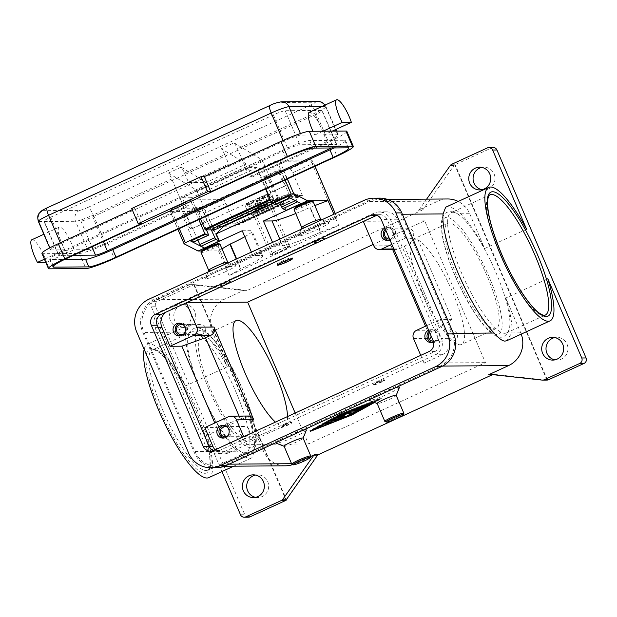 <?xml version="1.0" encoding="UTF-8"?>
<svg xmlns="http://www.w3.org/2000/svg" width="617" height="617" viewBox="0 0 617 617"><rect width="100%" height="100%" fill="white"/><g stroke="black" fill="none" stroke-linecap="round" stroke-linejoin="round"><path stroke-width="0.46" stroke-dasharray="3.08 2.31" d="M192.851 331.738A66.181 15.811 65.3 0 0 191.154 332.1A66.181 15.811 65.3 0 0 187.668 340.646A66.181 15.811 65.3 0 0 201.543 392.366A66.181 15.811 65.3 0 0 237.653 449.454A66.181 15.811 65.3 0 0 244.71 452.739A66.181 15.811 65.3 0 0 246.407 452.377A66.181 15.811 65.3 0 0 236.026 392.111A66.181 15.811 65.3 0 0 192.851 331.738M282.432 260.945A8.276 0.856 -23.2 0 1 292.188 257.667A8.276 0.856 -23.2 0 1 292.18 257.767A8.276 0.856 -23.2 0 1 286.735 260.906A8.276 0.856 -23.2 0 1 277.056 264.246A8.276 0.856 -23.2 0 1 276.979 264.184A8.276 0.856 -23.2 0 1 282.432 260.945M266.074 208.901A14.476 1.504 156.8 0 0 275.606 203.232A14.476 1.504 156.8 0 0 258.531 208.962A14.476 1.504 156.8 0 0 248.99 214.631A14.476 1.504 156.8 0 0 266.074 208.901M263.636 203.232A14.476 1.504 156.8 0 0 265.426 202.391L263.258 198.612L260.613 198.635L268.472 195.026L267.4 195.034L259.533 198.643L262.773 206.209L261.701 206.217L259.456 202.438L257.96 202.445A14.476 1.504 156.8 0 0 256.094 203.286A14.476 1.504 156.8 0 0 254.312 204.127L253.232 200.34L255.885 200.317L248.019 203.934L249.098 203.926L256.957 200.309L260.204 207.875L261.276 207.867L260.281 204.08L261.778 204.073A14.476 1.504 156.8 0 0 263.636 203.232M259.533 198.643L256.888 198.666L257.96 202.445M295.836 195.813L297.633 194.648L298.551 196.568L296.646 197.71L295.836 195.813L238.895 221.973L239.704 223.863L296.646 197.71M239.704 223.863L236.396 225.043L235.586 223.153L238.895 221.973M217.77 228.398L220.894 226.971L219.953 225.128M212.333 228.984L214.847 229A2.067 0.494 65.3 0 0 214.901 228.984A2.067 0.494 65.3 0 0 214.731 227.488L276.778 198.982A2.067 0.494 -114.7 0 1 276.948 200.479A2.067 0.494 -114.7 0 1 276.894 200.494L274.496 200.51L271.079 201.728M335.239 213.613L337.098 217.801L335.733 218.611L312.233 163.775L313.598 162.965L314.955 166.289M198.813 219.644L191.972 203.687A4.134 0.987 -114.7 0 1 191.324 199.916A4.134 0.987 -114.7 0 1 191.432 199.893L223.215 199.661L203.687 208.631A4.134 0.987 -114.7 0 1 206.387 212.402L229.886 267.23L228.437 267.824L227.526 268.071L204.026 213.243A2.067 0.494 65.3 0 0 202.677 211.353L170.886 211.592A2.067 1.998 89.6 0 1 171.904 208.862L203.687 208.631A2.067 1.998 -90.4 0 0 202.677 211.353M314.832 205.561L310.197 207.312L320.817 232.077L320.447 232.247A33.094 3.44 -23.2 0 1 297.278 241.748A33.094 3.44 -23.2 0 1 282.632 245.728L274.01 245.79L252.839 255.515L261.461 255.446A33.094 3.44 -23.2 0 1 262.672 255.824A33.094 3.44 -23.2 0 1 259.001 259.333A33.094 3.44 -23.2 0 1 240.877 268.796L240.514 268.966L236.272 259.071M244.787 236.727A33.094 3.44 156.8 0 0 248.389 234.568A33.094 3.44 156.8 0 0 252.06 231.059A33.094 3.44 156.8 0 0 250.841 230.681L242.226 230.743M457.081 333.89A5.09 4.913 -90.4 0 0 452.554 330.859A5.09 4.913 -90.4 0 0 448.104 338.016A5.09 4.913 -90.4 0 0 452.631 341.039A5.09 4.913 -90.4 0 0 457.081 333.89M432.17 342.42A6.409 6.193 -90.4 0 0 438.857 333.496A6.409 6.193 -90.4 0 0 429.108 331.283M428.645 330.203A6.409 6.193 89.6 0 1 436.697 333.512A6.409 6.193 89.6 0 1 433.558 341.972M433.327 341.178A5.09 4.913 -90.4 0 0 437.684 334.028A5.09 4.913 -90.4 0 0 429.656 332.563M205.276 327.357A5.09 4.913 -90.4 0 0 200.749 324.334A5.09 4.913 -90.4 0 0 196.299 331.483A5.09 4.913 -90.4 0 0 200.826 334.514A5.09 4.913 -90.4 0 0 205.276 327.357M180.365 335.887A6.409 6.193 -90.4 0 0 187.051 326.971A6.409 6.193 -90.4 0 0 180.264 323.262M183.642 334.09A5.09 4.913 -90.4 0 0 183.573 325.012M413.321 231.791A5.09 4.913 -90.4 0 0 408.793 228.768A5.09 4.913 -90.4 0 0 404.343 235.918A5.09 4.913 -90.4 0 0 408.87 238.941A5.09 4.913 -90.4 0 0 413.321 231.791M388.409 240.322A6.409 6.193 -90.4 0 0 395.096 231.398A6.409 6.193 -90.4 0 0 385.347 229.185M384.885 228.105A6.409 6.193 89.6 0 1 392.944 231.414A6.409 6.193 89.6 0 1 389.905 239.82M389.589 239.08A5.09 4.913 -90.4 0 0 393.931 231.938A5.09 4.913 -90.4 0 0 385.903 230.473M249.037 429.455A5.09 4.913 -90.4 0 0 244.509 426.432A5.09 4.913 -90.4 0 0 240.059 433.581A5.09 4.913 -90.4 0 0 244.587 436.605A5.09 4.913 -90.4 0 0 249.037 429.455M224.118 437.985A6.409 6.193 -90.4 0 0 230.804 429.062A6.409 6.193 -90.4 0 0 224.025 425.36M227.395 436.188A5.09 4.913 -90.4 0 0 227.334 427.103M272.251 203.371L275.182 202.014L274.496 200.51M205.214 221.958A8.276 1.974 -114.7 0 1 200.309 214.006A8.276 1.974 -114.7 0 1 199.314 207.219A8.276 1.974 -114.7 0 1 200.324 207.52L185.725 214.222A8.276 1.974 65.3 0 0 184.93 213.883A8.276 1.974 65.3 0 0 184.714 213.929A8.276 1.974 65.3 0 0 186.018 221.457A8.276 1.974 65.3 0 0 190.614 228.66A8.276 1.974 65.3 0 0 191.625 228.961A8.276 1.974 65.3 0 0 191.91 228.652L206.51 221.943A8.276 1.974 65.3 0 0 204.921 214.724A8.276 1.974 65.3 0 0 200.324 207.52L266.02 177.341A8.276 1.974 65.3 0 0 265.017 177.04A8.276 1.974 65.3 0 0 266.004 183.827A8.276 1.974 65.3 0 0 270.917 191.779A8.276 1.974 65.3 0 0 271.92 192.072A8.276 1.974 65.3 0 0 272.205 191.764L286.805 185.061A8.276 1.974 -114.7 0 1 286.519 185.37A8.276 1.974 -114.7 0 1 285.517 185.069A8.276 1.974 -114.7 0 1 280.912 177.866A8.276 1.974 -114.7 0 1 279.617 170.331A8.276 1.974 -114.7 0 1 279.825 170.284A8.276 1.974 -114.7 0 1 280.619 170.631L266.02 177.341A8.276 1.974 -114.7 0 1 270.624 184.545A8.276 1.974 -114.7 0 1 272.205 191.764L206.51 221.943A8.276 1.974 -114.7 0 1 206.225 222.251A8.276 1.974 -114.7 0 1 205.214 221.958M309.202 112.356A18.61 4.45 -114.7 0 1 323.979 134.907L332.193 131.136M184.522 173.061L188.578 182.516L206.232 182.385L246.384 163.937L228.722 164.076L224.673 154.62L184.522 173.061A8.276 1.974 -114.7 0 0 181.599 167.716A8.276 1.974 -114.7 0 0 181.197 167.176L168.418 173.045A8.276 1.974 65.3 0 1 168.827 173.585A8.276 1.974 65.3 0 1 171.75 178.93L183.905 207.289L186.326 207.273L107.852 243.322A24.819 2.576 -23.2 0 1 79.493 253.433L65.741 253.533L73.955 249.762A18.61 4.45 65.3 0 0 59.186 227.21A18.61 4.45 65.3 0 0 59.949 238.486A18.61 4.45 65.3 0 0 64.816 249.831L44.416 259.194M224.673 154.62A8.276 1.974 65.3 0 0 221.75 149.275A8.276 1.974 65.3 0 0 221.341 148.736L234.121 142.866A8.276 1.974 -114.7 0 1 234.522 143.406A8.276 1.974 -114.7 0 1 237.445 148.751L249.6 177.11L328.074 141.062L315.919 112.703A8.276 1.974 65.3 0 0 312.996 107.358A8.276 1.974 65.3 0 0 310.528 105.152A7.242 0.748 156.8 0 0 315.025 102.237L278.39 102.507A7.242 0.748 156.8 0 0 270.115 105.461L47.47 207.736A8.276 1.974 65.3 0 0 47.262 207.782M313.112 201.535A10.342 1.072 -23.2 0 1 306.294 205.592A10.342 1.072 -23.2 0 1 294.101 209.687M311.67 200.926A9.309 0.964 -23.2 0 1 305.623 204.651A9.309 0.964 -23.2 0 1 294.648 208.222M320.709 219.421A10.342 1.072 -23.2 0 1 320.809 219.498A10.342 1.072 -23.2 0 1 313.999 223.555A10.342 1.072 -23.2 0 1 301.798 227.65A10.342 1.072 -23.2 0 1 301.806 227.519M318.04 229.215A16.543 1.72 156.8 0 0 328.784 222.598A16.543 1.72 156.8 0 0 309.425 229.277A16.543 1.72 156.8 0 0 298.535 235.563A16.543 1.72 156.8 0 0 318.04 229.215M317.138 240.977A6.201 0.648 -23.2 0 1 324.457 238.524A6.201 0.648 -23.2 0 1 320.37 240.954A6.201 0.648 -23.2 0 1 313.05 243.414A6.201 0.648 -23.2 0 1 317.138 240.977M316.976 240.599A6.201 0.648 -23.2 0 1 324.295 238.147A6.201 0.648 -23.2 0 1 320.208 240.576A6.201 0.648 -23.2 0 1 312.888 243.036A6.201 0.648 -23.2 0 1 316.976 240.599M403.857 413.421A10.342 1.072 -23.2 0 1 397.055 417.347A10.342 1.072 -23.2 0 1 384.954 421.519M396.168 395.335A10.342 1.072 -23.2 0 1 396.16 395.458A10.342 1.072 -23.2 0 1 389.358 399.384A10.342 1.072 -23.2 0 1 377.257 403.564A10.342 1.072 -23.2 0 1 377.157 403.479M399.43 387.414A16.543 1.72 -23.2 0 1 388.54 393.7A16.543 1.72 -23.2 0 1 369.182 400.379M369.174 399.839A16.543 1.72 -23.2 0 1 379.925 393.769A16.543 1.72 -23.2 0 1 395.682 387.661M380.828 382A6.201 0.648 -23.2 0 1 373.509 384.453A6.201 0.648 -23.2 0 1 377.596 382.023A6.201 0.648 -23.2 0 1 384.915 379.571A6.201 0.648 -23.2 0 1 380.828 382M377.758 382.401A6.201 0.648 156.8 0 0 373.671 384.831A6.201 0.648 156.8 0 0 380.99 382.378A6.201 0.648 156.8 0 0 385.077 379.949A6.201 0.648 156.8 0 0 377.758 382.401M201.026 252.438A10.342 1.072 156.8 0 0 213.22 248.35A10.342 1.072 156.8 0 0 220.038 244.293M201.574 250.972A9.309 0.964 156.8 0 0 212.549 247.402A9.309 0.964 156.8 0 0 218.595 243.684M208.731 270.277A10.342 1.072 156.8 0 0 208.723 270.4A10.342 1.072 156.8 0 0 220.925 266.305A10.342 1.072 156.8 0 0 227.735 262.256A10.342 1.072 156.8 0 0 227.634 262.171M224.966 271.966A16.543 1.72 156.8 0 0 235.709 265.356A16.543 1.72 156.8 0 0 216.351 272.035A16.543 1.72 156.8 0 0 205.461 278.321A16.543 1.72 156.8 0 0 224.966 271.966M227.303 283.712A6.201 0.648 156.8 0 0 231.383 281.275A6.201 0.648 156.8 0 0 224.064 283.735A6.201 0.648 156.8 0 0 219.984 286.165A6.201 0.648 156.8 0 0 227.303 283.712M223.902 283.357A6.201 0.648 -23.2 0 1 231.221 280.897A6.201 0.648 -23.2 0 1 227.141 283.334A6.201 0.648 -23.2 0 1 219.822 285.787A6.201 0.648 -23.2 0 1 223.902 283.357M291.88 464.277A10.342 1.072 156.8 0 0 303.98 460.105A10.342 1.072 156.8 0 0 310.783 456.171M284.082 446.238A10.342 1.072 156.8 0 0 284.182 446.315A10.342 1.072 156.8 0 0 296.283 442.142A10.342 1.072 156.8 0 0 303.086 438.209A10.342 1.072 156.8 0 0 303.094 438.085M306.356 430.172A16.543 1.72 -23.2 0 1 295.466 436.458A16.543 1.72 -23.2 0 1 276.108 443.137M276.1 442.59A16.543 1.72 -23.2 0 1 286.851 436.52A16.543 1.72 -23.2 0 1 302.608 430.411M284.522 424.781A6.201 0.648 156.8 0 0 280.434 427.211A6.201 0.648 156.8 0 0 287.753 424.758A6.201 0.648 156.8 0 0 291.841 422.321A6.201 0.648 156.8 0 0 284.522 424.781M284.684 425.159A6.201 0.648 156.8 0 0 280.596 427.589A6.201 0.648 156.8 0 0 287.915 425.136A6.201 0.648 156.8 0 0 292.003 422.699A6.201 0.648 156.8 0 0 284.684 425.159M452.847 212.302A66.181 15.811 -114.7 0 1 459.904 215.588A66.181 15.811 -114.7 0 1 496.014 272.675A66.181 15.811 -114.7 0 1 509.889 324.403A66.181 15.811 -114.7 0 1 506.403 332.949A66.181 15.811 -114.7 0 1 504.706 333.311A66.181 15.811 -114.7 0 1 461.539 272.938A66.181 15.811 -114.7 0 1 451.15 212.664A66.181 15.811 -114.7 0 1 452.847 212.302M456.881 276.046A57.913 13.836 65.3 0 0 496.137 328.56A57.913 13.836 65.3 0 0 487.052 275.822A57.913 13.836 65.3 0 0 447.795 223.308A57.913 13.836 65.3 0 0 456.881 276.046M422.205 291.972A57.913 13.836 65.3 0 0 461.462 344.487A57.913 13.836 65.3 0 0 452.377 291.748A57.913 13.836 65.3 0 0 413.12 239.242A57.913 13.836 65.3 0 0 422.205 291.972M240.676 388.995A57.913 13.836 65.3 0 0 201.42 336.489A57.913 13.836 65.3 0 0 210.505 389.219A57.913 13.836 65.3 0 0 249.769 441.733A57.913 13.836 65.3 0 0 240.676 388.995M526.586 229.262L484.615 248.543L469.691 213.729A24.819 23.963 -90.4 0 0 458.223 201.45M445.667 207.219L447.418 206.872C450.811 206.703 455.253 209.009 460.737 213.798A73.423 17.538 -114.7 0 1 484.615 248.543M244.471 290.036L248.242 290.005A4.134 3.995 89.6 0 1 246.206 290.337L242.435 290.368A4.134 3.995 -90.4 0 0 244.471 290.036L224.549 299.183A24.819 23.963 -90.4 0 0 212.371 331.938L227.295 366.753A73.423 17.538 65.3 0 0 203.409 332C198.929 326.755 195.327 324.064 192.604 323.933L190.591 324.388L185.771 332.131A73.423 17.538 65.3 0 0 200.995 391.764A73.423 17.538 65.3 0 0 236.828 451.243C242.304 456.04 246.746 458.346 250.14 458.169L251.89 457.829L254.466 451.112A73.423 17.538 65.3 0 0 248.504 416.236L263.42 451.05A24.819 23.963 -90.4 0 0 285.509 465.804M227.295 366.753L185.316 386.034A73.423 17.538 -114.7 0 0 149.376 343.785A73.423 17.538 -114.7 0 0 147.494 344.186A73.423 17.538 -114.7 0 0 144.154 349.338M221.981 471.565L206.525 435.517A73.423 17.538 -114.7 0 1 208.793 477.627M206.525 435.517L248.504 416.236M447.61 198.975A24.819 23.963 -90.4 0 0 438.07 201.103L418.141 210.258A4.134 3.995 -90.4 0 0 419.753 208.908L426.632 199.129M451.829 164.23L456.14 164.199A4.134 3.995 -90.4 0 0 455.223 164.785L454.683 164.793A4.134 3.995 -90.4 0 0 453.996 165.549L423.524 208.885A4.134 3.995 89.6 0 1 421.912 210.227L418.141 210.258M193.214 284.977L188.902 285.008A4.134 3.995 89.6 0 1 190.946 284.676L194.717 284.653A4.134 3.995 -90.4 0 0 193.715 284.668L194.255 284.668A4.134 3.995 -90.4 0 0 193.214 284.977L157.69 301.297A4.134 3.995 -90.4 0 0 155.661 306.757L244.802 514.725A4.134 3.995 -90.4 0 0 248.481 517.185M155.661 306.757L151.358 306.788A4.134 3.995 89.6 0 1 153.386 301.327L157.69 301.297M493.253 147.525A4.134 3.995 -90.4 0 0 491.664 147.879L487.353 147.91M492.628 374.627A4.134 3.995 89.6 0 1 494.456 374.388L490.685 374.411M170.408 320.663A11.376 10.983 89.6 0 1 180.357 304.675A11.376 10.983 89.6 0 1 190.483 311.438A11.376 10.983 89.6 0 1 180.526 327.426A11.376 10.983 89.6 0 1 170.408 320.663M194.795 311.408A11.376 10.983 -90.4 0 0 184.668 304.644A11.376 10.983 -90.4 0 0 174.719 320.632A11.376 10.983 -90.4 0 0 184.838 327.396A11.376 10.983 -90.4 0 0 194.795 311.408M554.907 359.865A11.376 10.983 -90.4 0 0 557.066 360.066A11.376 10.983 -90.4 0 0 567.023 344.085A11.376 10.983 -90.4 0 0 556.896 337.322A11.376 10.983 -90.4 0 0 554.745 337.553M255.615 497.348A11.376 10.983 -90.4 0 0 257.767 497.557A11.376 10.983 -90.4 0 0 267.724 481.568A11.376 10.983 -90.4 0 0 257.598 474.805A11.376 10.983 -90.4 0 0 255.446 475.044M481.977 189.704A11.376 10.983 -90.4 0 0 484.137 189.905A11.376 10.983 -90.4 0 0 494.086 173.925A11.376 10.983 -90.4 0 0 483.967 167.161A11.376 10.983 -90.4 0 0 481.815 167.392M440.145 366.105L226.624 464.185A24.819 23.963 89.6 0 1 217.084 466.313A24.819 23.963 89.6 0 1 195.003 451.559L143.946 332.447A24.819 23.963 89.6 0 1 156.124 299.7L369.645 201.612A24.819 23.963 89.6 0 1 379.185 199.484A24.819 23.963 89.6 0 1 401.274 214.238L452.323 333.35A24.819 23.963 89.6 0 1 440.145 366.105L442.574 366.082M292.705 464.601A24.819 23.963 -90.4 0 0 295.049 463.676L310.652 456.511M373.138 401.945L381.368 398.705L374.519 402.485M521.242 334.098A24.819 23.963 -90.4 0 0 520.748 332.841L505.824 298.026L547.796 278.745M546.947 380.049L454.683 164.793M542.173 380.103L545.945 380.072A4.134 3.995 -90.4 0 0 546.392 380.095M545.945 380.072L494.456 374.388M193.715 284.668L285.972 499.932M194.717 284.653L246.206 290.337M248.242 290.005L421.912 210.227M547.487 380.049L455.223 164.785M456.14 164.199L491.664 147.879M194.255 284.668L286.357 499.562M151.358 306.788L185.316 386.034M242.435 290.368L190.946 284.676M320.817 232.077L338.648 225.352L229.146 275.645L240.514 268.966M505.824 298.026A73.423 17.538 -114.7 0 1 511.786 332.91L506.966 340.653M295.188 413.043L308.438 443.947L485.456 362.634L424.681 220.832L373.2 244.479M188.902 285.008L153.386 301.327M287.507 416.568A57.913 13.836 -114.7 0 1 284.445 425.799A57.913 13.836 -114.7 0 1 275.437 422.113M239.064 416.074L240.345 419.059L216.706 427.481L214.785 423.007M248.204 416.012A6.201 5.993 -90.4 0 0 245.813 416.544L240.345 419.059M204.852 427.566L216.706 427.481M373.794 245.867L391.039 245.736A6.201 5.993 -90.4 0 0 398.944 248.898L404.42 246.384L439.265 327.681L433.79 330.195A6.201 5.993 -90.4 0 0 430.743 338.378L425.522 326.2M391.039 245.736L392.636 249.453M404.42 246.384L417.285 238.039L452.122 319.336L439.265 327.681M391.857 244.363L405.431 238.123L417.285 238.039M452.122 319.336L440.276 319.421L448.374 338.332A12.409 11.978 89.6 0 1 442.289 354.706L424.041 363.089L485.456 362.634M390.322 219.274L441.371 338.386A12.409 11.978 89.6 0 1 435.286 354.76L221.765 452.839A12.409 11.978 89.6 0 1 216.991 453.904A12.409 11.978 89.6 0 1 205.947 446.531L154.898 327.419A12.409 11.978 89.6 0 1 160.983 311.045L374.511 212.958A12.409 11.978 89.6 0 1 379.278 211.893A12.409 11.978 89.6 0 1 390.322 219.274L397.325 219.22L405.431 238.123M426.702 325.66L440.276 319.421M183.905 207.289L105.43 243.337A15.51 1.612 -23.2 0 1 87.699 249.654L73.955 249.762M323.979 134.907L337.723 134.807A15.51 1.612 -23.2 0 1 338.293 134.984A15.51 1.612 -23.2 0 1 328.074 141.062M64.816 249.831L51.064 249.931A15.51 1.612 -23.2 0 1 50.494 249.754A15.51 1.612 -23.2 0 1 60.713 243.669L283.357 141.393A15.51 1.612 -23.2 0 1 301.088 135.077L314.832 134.976A18.61 4.45 -114.7 0 1 313.004 131.282M31.806 239.782A18.61 4.45 -114.7 0 1 46.584 262.333L65.741 253.533L42.851 253.703A24.819 2.576 -23.2 0 1 41.941 253.417M46.584 262.333L45.766 262.341M323.046 131.205L314.832 134.976M132.231 209.726L134.938 208.484L131.706 208.507M333.998 147.949A23.785 2.468 156.8 0 0 345.589 140.553A23.785 2.468 156.8 0 0 344.718 140.275L309.703 140.537A23.785 2.468 156.8 0 0 282.517 150.224L65.348 249.985A23.785 2.468 156.8 0 0 49.676 259.31A23.785 2.468 156.8 0 0 50.555 259.58L64.515 259.479M331.398 147.964A10.342 1.072 156.8 0 0 336.782 144.579A10.342 1.072 156.8 0 0 336.404 144.463L299.769 144.74A10.342 1.072 156.8 0 0 287.946 148.952L65.302 251.227A10.342 1.072 156.8 0 0 58.492 255.276A10.342 1.072 156.8 0 0 58.87 255.399L73.516 255.284M92.735 216.883L315.387 114.6A10.342 1.072 156.8 0 0 322.197 110.551A10.342 1.072 156.8 0 0 321.819 110.435L285.177 110.705A10.342 1.072 156.8 0 0 273.362 114.916L50.717 217.192A10.342 1.072 156.8 0 0 43.907 221.248A10.342 1.072 156.8 0 0 44.285 221.364L80.92 221.094A10.342 1.072 156.8 0 0 92.735 216.883L103.332 241.594M346.847 131.313A24.819 2.576 -23.2 0 1 330.504 141.046L252.029 177.094L249.6 177.11M134.938 208.484L141.416 223.609M234.121 142.866L261.685 159.602A2.067 0.494 -114.7 0 1 262.888 161.438L278.452 197.756A2.067 0.494 -114.7 0 1 278.776 199.646A2.067 0.494 -114.7 0 1 278.722 199.653L271.071 199.707L270.531 198.959L257.081 167.569L247.972 167.639L252.029 177.094M246.384 163.937L221.341 148.736M168.418 173.045L195.982 189.781A2.067 0.494 65.3 0 1 197.185 191.625L212.749 227.943A2.067 0.494 65.3 0 1 213.073 229.825L214.901 228.984M186.326 207.273L182.277 197.818L191.378 197.748L200.44 218.888M188.578 182.516L228.722 164.076M181.197 167.176L206.232 182.385M257.081 167.569L191.378 197.748M247.972 167.639L182.277 197.818M298.443 196.538L288.208 196.615A123.061 29.4 65.3 0 0 285.27 197.286A123.061 29.4 65.3 0 0 285.216 197.309L275.182 202.014M276.778 198.982L284.352 195.427A125.128 29.894 -114.7 0 1 284.406 195.404A125.128 29.894 -114.7 0 1 287.615 194.725L297.633 194.648M235.586 223.153L225.56 223.223A125.128 29.894 65.3 0 0 222.359 223.909A125.128 29.894 65.3 0 0 222.305 223.932L214.731 227.488M259.456 202.438L255.8 204.111L258.045 207.89L259.125 207.883L255.885 200.317M259.125 207.883L255.477 209.556L248.019 203.934M267.4 195.034L266.428 204.528L262.773 206.209M249.098 203.926L256.549 209.549L260.204 207.875M266.428 204.528L267.5 204.52L268.472 195.026M265.426 202.391L263.929 202.407L264.932 206.194L263.852 206.201L260.613 198.635M263.852 206.201L267.5 204.52M256.549 209.549L255.477 209.556M256.957 200.309L259.61 200.294L261.778 204.073M263.258 198.612A12.409 1.288 -23.2 0 0 269.197 194.448A12.409 1.288 -23.2 0 0 256.888 198.666L256.834 198.674C270.292 193.337 270.848 193.36 272.367 195.666A14.476 1.504 -23.2 0 1 264.616 200.502M260.281 204.08L263.929 202.407M264.932 206.194L261.276 207.867M258.045 207.89L261.701 206.217M260.968 202.175A14.476 1.504 -23.2 0 1 245.751 207.073C245.126 204.744 247.602 202.507 253.178 200.355L253.232 200.34A12.409 1.288 -23.2 0 0 247.294 204.505A12.409 1.288 -23.2 0 0 259.61 200.294M254.312 204.127L255.8 204.111M374.249 402.377L378.622 399.963L373.37 402.029M166.066 312.102A12.409 11.978 89.6 0 1 167.994 310.991L186.326 302.8M216.575 467.678A24.819 23.963 89.6 0 1 194.494 452.924L142.635 331.923A24.819 23.963 89.6 0 1 154.805 299.168L370.154 200.247A24.819 23.963 89.6 0 1 379.694 198.119M213.49 450.564A8.276 7.99 -90.4 0 0 219.637 450.425L434.985 351.505A8.276 7.99 -90.4 0 0 439.042 340.584L387.175 219.583A8.276 7.99 -90.4 0 0 376.856 215.279M346.484 412.881L347.44 412.426M354.744 411.894L356.024 411.123L348.566 411.177L345.852 412.318L343.268 414.308L334.823 417.447L336.489 417.454M341.88 416.938L343.168 416.166L338.864 416.197L344.541 414.331M343.592 415.071L343.268 414.308M337.083 419.568L351.543 413.652L338.116 418.804L332.848 418.843L330.056 420.084L331.722 420.084M338.44 419.56L338.116 418.804M309.865 430.643L351.513 414.246L381.044 397.95L339.389 414.339L309.865 430.643L310.189 431.399M312.603 429.386L351.05 414.254L378.298 399.207L339.859 414.339L312.603 429.386L312.842 429.933M339.712 415.094L339.389 414.339M381.368 398.705L381.044 397.95M351.752 414.801L351.513 414.246M340.114 414.94L339.859 414.339M378.622 399.963L378.298 399.207M351.374 415.01L351.05 414.254M330.658 422.09L332 421.342L328.306 421.349L325.514 422.591L327.18 422.599M359.287 409.387L367.439 404.868L359.865 408.624L358.176 408.631L366.043 404.883L357.366 408.639L355.677 408.655L364.647 404.891L353.942 408.971L352.184 409.896L353.849 409.904M355.87 409.102L355.677 408.655M357.69 409.395L357.366 408.639M358.369 409.086L358.176 408.631M360.189 409.379L359.865 408.624M186.241 302.608L186.75 302.6M308.438 443.947L247.016 444.41L243.707 436.689M424.681 220.832L363.266 221.287L381.514 212.904A12.409 11.978 89.6 0 1 386.281 211.839A12.409 11.978 89.6 0 1 397.325 219.22M424.041 363.089L420.732 355.369M247.016 444.41L228.768 452.793A12.409 11.978 89.6 0 1 223.994 453.857A12.409 11.978 89.6 0 1 215.086 449.839M229.146 275.645L225.907 268.087L335.409 217.786L338.648 225.352M337.021 217.77L335.409 217.786L333.882 214.23M295.744 213.528A33.094 3.44 156.8 0 0 309.834 207.482L310.197 207.312M274.01 245.79L272.56 242.404M251.389 252.129L252.839 255.515M221.989 248.852L218.534 250.88L201.566 251.003M218.534 250.88L225.907 268.087L227.526 268.071M229.886 267.23L335.733 218.611M223.215 199.661A4.134 0.987 -114.7 0 1 225.915 203.433L235.64 226.123L302.43 195.435L292.705 172.752A4.134 0.987 65.3 0 0 290.013 168.973L258.222 169.212A4.134 0.987 65.3 0 0 258.114 169.235A4.134 0.987 65.3 0 0 258.77 172.999L265.603 188.956M302.43 195.435L290.576 195.527L283.049 203.17L286.134 210.366M279.64 202.538L267.932 176.724L263.621 176.755L274.758 202.746A2.067 0.494 -114.7 0 1 275.082 204.628M283.049 203.17L280.465 204.358M206.44 229.886L196.823 207.443L201.134 207.412L211.315 229.848M223.786 226.208L235.64 226.123M197.88 240.09L186.172 214.284L181.861 214.315L192.998 240.298A2.067 0.494 -114.7 0 1 193.322 242.188M287.306 196.545L289.874 197.733A2.067 0.494 65.3 0 0 290.044 197.756A2.067 0.494 65.3 0 0 289.72 195.867L278.583 169.883L282.894 169.852L296.615 200.101A2.067 0.494 65.3 0 0 297.78 201.79L301.096 203.494M263.621 176.755L278.583 169.883M267.932 176.724L282.894 169.852M186.172 214.284L201.134 207.412M181.861 214.315L196.823 207.443M287.237 196.376L272.274 203.248M205.476 233.928L190.514 240.807M280.619 170.631L286.805 185.061M191.91 228.652L185.725 214.222M290.576 195.527L272.976 203.61M212.441 229.015L213.135 230.519L223.169 225.814A123.061 29.4 -114.7 0 1 223.223 225.791A123.061 29.4 -114.7 0 1 224.519 225.336M226.154 225.12L236.396 225.043M216.999 226.508L217.863 228.39L220.817 227.002M259.603 208.955A10.342 1.072 156.8 0 0 252.793 213.004A10.342 1.072 156.8 0 0 264.994 208.908A10.342 1.072 156.8 0 0 271.804 204.859A10.342 1.072 156.8 0 0 259.603 208.955M282.817 250.51A10.342 1.072 -23.2 0 1 270.624 254.597A10.342 1.072 -23.2 0 1 277.434 250.548A10.342 1.072 -23.2 0 1 289.628 246.453A10.342 1.072 -23.2 0 1 282.817 250.51M277.974 250.541A8.276 0.856 -23.2 0 1 287.73 247.27A8.276 0.856 -23.2 0 1 282.277 250.51A8.276 0.856 -23.2 0 1 272.521 253.788A8.276 0.856 -23.2 0 1 277.974 250.541M260.143 208.947A8.276 0.856 -23.2 0 1 269.899 205.669A8.276 0.856 -23.2 0 1 264.454 208.916A8.276 0.856 -23.2 0 1 254.698 212.194A8.276 0.856 -23.2 0 1 260.143 208.947M455.261 276.061A64.114 15.317 65.3 0 0 497.086 334.545A64.114 15.317 65.3 0 0 488.664 275.807A64.114 15.317 65.3 0 0 446.847 217.323A64.114 15.317 65.3 0 0 455.261 276.061M257.15 200.556A14.476 1.504 -23.2 0 1 272.367 195.666L275.606 203.232M258.222 169.212L277.75 160.243A2.067 1.998 89.6 0 1 280.388 161.292L312.171 161.06A2.067 0.494 -114.7 0 1 313.521 162.942M292.705 172.752L312.233 163.775A4.134 0.987 65.3 0 0 309.541 160.004A2.067 1.998 89.6 0 1 312.171 161.06M287.406 178.945L280.658 163.189A2.067 0.494 -114.7 0 1 280.388 161.292M258.77 172.999L280.658 163.189M225.915 203.433L204.026 213.243M170.886 211.592A2.067 0.494 65.3 0 0 171.156 213.49L172.444 212.657A4.134 0.987 -114.7 0 1 171.796 208.885A4.134 0.987 -114.7 0 1 171.904 208.862L191.432 199.893M171.156 213.49L184.198 243.908M261.461 255.446L250.841 230.681M279.786 239.08L282.632 245.728M322.012 106.471L325.568 106.448A15.51 1.612 -23.2 0 1 326.138 106.625A15.51 1.612 -23.2 0 1 315.919 112.703L237.445 148.751M47.47 207.736A7.242 0.748 156.8 0 0 42.966 210.652L79.608 210.382A7.242 0.748 156.8 0 0 87.876 207.435A8.276 1.974 -114.7 0 1 90.352 209.633A8.276 1.974 -114.7 0 1 93.275 214.978A15.51 1.612 -23.2 0 1 75.544 221.295L38.91 221.572A15.51 1.612 -23.2 0 1 38.339 221.395M87.876 207.435L310.528 105.152M42.966 210.652A8.276 7.99 -90.4 0 0 38.91 221.572L51.064 249.931M79.608 210.382A8.276 7.99 -90.4 0 0 75.544 221.295L87.699 249.654M318.21 101.527A8.276 7.99 -90.4 0 0 315.025 102.237M281.568 101.797A8.276 7.99 -90.4 0 0 278.39 102.507M208.893 389.234A64.114 15.317 65.3 0 0 250.718 447.718A64.114 15.317 65.3 0 0 242.296 388.988A64.114 15.317 65.3 0 0 200.471 330.496A64.114 15.317 65.3 0 0 208.893 389.234M506.403 332.949L545.22 315.117A66.181 15.811 -114.7 0 1 543.523 315.48A66.181 15.811 -114.7 0 1 500.348 255.106A66.181 15.811 -114.7 0 1 489.96 194.833L451.15 212.664M197.209 409.935A66.181 15.811 65.3 0 0 154.042 349.569A66.181 15.811 65.3 0 0 152.345 349.924A66.181 15.811 65.3 0 0 162.726 410.197A66.181 15.811 65.3 0 0 205.901 470.57A66.181 15.811 65.3 0 0 207.597 470.208A66.181 15.811 65.3 0 0 197.209 409.935M160.366 411.038A68.248 16.304 -114.7 0 1 151.404 348.512A68.248 16.304 -114.7 0 1 195.921 410.775A68.248 16.304 -114.7 0 1 204.883 473.301A68.248 16.304 -114.7 0 1 160.366 411.038M419.753 208.908L423.524 208.885M453.996 165.549L450.225 165.572M226.624 464.185L229.131 464.169M291.571 463.699L295.049 463.676M240.491 514.763L244.802 514.725M369.645 201.612L438.07 201.103M156.124 299.7L224.549 299.183M254.466 451.112L263.42 451.05M511.786 332.91L520.748 332.841M452.323 333.35L453.41 333.342M212.371 331.938L203.409 332M185.771 332.131L143.946 332.447M460.737 213.798L469.691 213.729M195.003 451.559L236.828 451.243M401.274 214.238L402.361 214.23M228.575 416.668L245.813 416.544M393.816 248.936L398.944 248.898M448.374 338.332L441.371 338.386M416.552 330.326L433.79 330.195M335.501 129.616L325.568 106.448A8.276 7.99 -90.4 0 0 324.874 105.152M171.75 178.93L93.275 214.978L105.43 243.337M337.723 134.807L336.142 131.105M301.088 135.077L300.433 133.55M283.357 141.393L282.972 140.491M60.713 243.669L60.319 242.759M347.957 147.841L344.718 140.275M312.942 148.103L309.703 140.537M285.756 157.79L282.517 150.224M68.587 257.551L65.348 249.985M53.324 266.05L50.555 259.58M315.387 114.6L329.686 147.98M321.819 110.435L336.404 144.463M285.177 110.705L299.769 144.74M273.362 114.916L287.946 148.952M42.851 253.703L49.337 268.827M79.493 253.433L85.971 268.557M330.504 141.046L336.982 156.17M107.852 243.322L114.338 258.446M50.717 217.192L65.302 251.227M80.92 221.094L91.948 246.823M44.285 221.364L58.87 255.399M261.685 159.602L195.982 189.781M278.722 199.653L276.894 200.494M271.071 199.707L270.354 200.039M214.847 229L213.027 229.833M262.888 161.438L197.185 191.625M278.452 197.756L212.749 227.943M270.531 198.959L269.999 199.206M222.305 223.932L284.352 195.427M271.634 201.489L272.459 203.271M248.99 214.631L245.751 207.073A14.476 1.504 -23.2 0 1 253.502 202.237M167.994 310.991L160.983 311.045M158.168 327.388L154.898 327.419M442.289 354.706L435.286 354.76M370.154 200.247L364.231 200.294M154.805 299.168L148.882 299.214M142.635 331.923L136.704 331.961M194.494 452.924L188.571 452.963M219.637 450.425L213.706 450.472M434.985 351.505L429.054 351.543M439.042 340.584L433.111 340.63M387.175 219.583L381.252 219.629M343.492 416.922L343.168 416.166M335.178 418.149L334.877 417.47M337.445 417.084L337.121 416.328M346.176 413.074L345.852 412.318M348.89 411.932L348.566 411.177M356.348 411.878L356.024 411.123M333.172 419.599L332.848 418.843M330.403 420.786L330.11 420.1M350.772 414.701L350.448 413.945M349.97 415.017L349.777 414.57M332.262 422.082L331.938 421.326M328.63 422.105L328.306 421.349M325.861 423.293L325.568 422.606M354.266 409.734L353.942 408.971M352.531 410.598L352.238 409.912M363.876 405.947L363.552 405.192M363.074 406.264L362.881 405.816M364.539 406.248L364.215 405.492M365.218 405.955L365.017 405.492M365.303 406.557L364.979 405.801M367.277 405.708L367.046 405.168M209.225 446.5L205.947 446.531M381.514 212.904L374.511 212.958M413.506 338.509L430.743 338.378M228.768 452.793L221.765 452.839M236.643 258.901L240.877 268.796M320.447 232.247L309.834 207.482M179.285 228.614L172.444 212.657L191.972 203.687M290.013 168.973L309.541 160.004L277.75 160.243A4.134 0.987 65.3 0 0 277.642 160.266A4.134 0.987 65.3 0 0 278.29 164.029L285.131 179.987M274.758 202.746L289.72 195.867M295.35 200.679L296.615 200.101M192.998 240.298L207.96 233.427M225.56 223.223L287.615 194.725M223.169 225.814L285.216 197.309M218.464 225.822L219.32 227.688M509.889 324.403C509.588 325.923 510.567 331.977 504.104 336.28C493.284 343.098 471.056 313.058 455.115 276.015C448.004 259.294 443.584 244.872 441.841 232.74L441.41 222.884C441.857 217.377 443.762 213.829 447.124 212.24C454.598 210.142 458.554 214.824 459.904 215.588M237.653 449.454L241.247 451.875C243.916 453.472 246.723 453.888 249.654 453.117L250.433 452.809C258.176 447.51 256.155 438.525 255.8 432.957C254.15 420.732 249.7 406.094 242.45 389.034C226.408 351.505 203.703 321.696 193.453 328.768L192.712 329.154C190.213 330.882 188.702 333.273 188.177 336.342L187.668 340.646M291.856 258.562L292.18 257.767M276.979 264.184L277.388 265.133M297.741 194.679L298.551 196.568M220.894 226.971L220.022 225.089M258.114 169.235L278.545 160.065L310.336 159.826C311.276 159.394 312.372 160.443 313.598 162.965L315.009 166.266M335.293 213.582L337.098 217.801M191.324 199.916L171.796 208.885C170.169 209.996 169.93 211.523 171.086 213.467L177.858 229.269M262.672 255.824L252.06 231.059M433.242 342.504L431.09 342.52M452.631 341.039L433.234 341.186M181.437 335.98L179.285 335.995M200.826 334.514L181.429 334.653M389.489 240.406L387.329 240.422M408.87 238.941L389.474 239.088M225.197 438.078L223.045 438.093M244.587 436.605L225.19 436.751M184.714 213.929L199.314 207.219M265.017 177.04L279.617 170.331M321.727 219.814L328.784 222.598M235.709 265.356L228.652 262.572M496.137 328.56L461.462 344.487M201.42 336.489L236.095 320.555M246.407 452.377L207.597 470.208C208.739 469.082 211.137 468.372 209.31 453.757C207.405 441.757 202.916 427.419 195.844 410.752C184.522 383.905 167.801 358.199 157.967 351.744C155.091 349.924 153.217 349.315 152.345 349.924L191.154 332.1M233.681 466.19L251.89 457.829M246.653 290.36L242.882 290.391M494.001 374.365L490.23 374.388M180.357 304.675L184.668 304.644M552.585 337.352L556.896 337.322M253.294 474.835L257.598 474.805M479.656 167.192L483.967 167.161M484.137 189.905L479.825 189.943M257.767 497.557L253.464 497.587M557.066 360.066L552.755 360.104M184.838 327.396L180.526 327.426M194.262 284.63L190.491 284.653M190.591 324.388L147.494 344.186M284.445 425.807L249.769 441.733M413.12 239.242L447.795 223.308M224.395 466.259L217.084 466.313M387.53 199.422L379.185 199.484M396.561 249.43L394.032 249.445M208.006 272.051L205.461 278.321M301.081 229.3L298.535 235.563M325.213 104.998L335.91 129.423M338.293 134.984L336.627 131.105M59.186 227.21L43.853 234.252M345.589 140.553L348.836 148.111M49.676 259.31L52.923 266.876M336.782 144.579L322.197 110.551M58.492 255.276L43.907 221.248M50.494 249.754L49.707 247.903M276.948 200.479L278.776 199.646M271.92 192.072L286.519 185.37M191.625 228.961L206.225 222.251M210.528 451.181L216.451 451.135M373.894 214.708L379.817 214.662M343.222 416.182L343.546 416.945M334.823 417.447L335.147 418.203M356.086 411.138L356.41 411.894M330.056 420.084L330.38 420.84M351.543 413.652L351.867 414.408M332 421.342L332.324 422.097M325.514 422.591L325.838 423.347M352.184 409.896L352.508 410.652M364.647 404.891L364.971 405.647M366.043 404.883L366.367 405.639M367.439 404.868L367.763 405.624M386.281 211.839L379.278 211.893M223.994 453.857L216.991 453.904M225.112 426.578L244.509 426.432M222.945 425.267L225.105 425.252M389.404 228.907L408.793 228.768M387.237 227.604L389.389 227.588M181.352 324.48L200.749 324.334M179.192 323.169L181.344 323.154M433.157 331.005L452.554 330.859M430.998 329.702L433.149 329.686M222.359 223.909L284.406 195.404M285.27 197.286L223.223 225.791M292.589 258.608L292.188 257.667M277.858 264.562L277.056 264.246M252.793 213.004L270.624 254.597M287.73 247.27L269.899 205.669M272.521 253.788L254.698 212.194M289.628 246.453L271.804 204.859"/><path stroke-width="0.93" d="M283.103 261.886A7.242 0.748 -23.2 0 1 291.633 259.109A7.242 0.748 -23.2 0 1 286.874 261.855A7.242 0.748 -23.2 0 1 278.406 264.778A7.242 0.748 -23.2 0 1 283.103 261.886M287.144 261.855A8.276 0.856 -23.2 0 1 277.388 265.133A8.276 0.856 -23.2 0 1 282.833 261.886A8.276 0.856 -23.2 0 1 292.589 258.608A8.276 0.856 -23.2 0 1 287.144 261.855M271.079 201.728L263.752 205.006L264.616 206.888L272.251 203.371M217.863 228.39L219.791 227.511L218.927 225.629L216.922 226.547L220.022 225.089L212.333 228.984L213.058 230.557L217.77 228.398M260.467 208.824L261.662 208.268L260.798 206.394L257.613 207.86L258.477 209.741L260.467 208.824M265.603 188.956L271.65 203.062L291.178 194.093L293.7 193.615L287.406 178.945M201.566 251.003L198.057 251.034L184.082 243.8L185.331 242.72L204.859 233.743L198.813 219.644M272.56 242.404L263.397 221.017L272.012 220.955A33.094 3.44 156.8 0 0 286.658 216.983A33.094 3.44 156.8 0 0 295.744 213.528M429.108 331.283A6.409 6.193 -90.4 0 0 432.17 342.42M433.558 341.972A6.409 6.193 89.6 0 1 425.383 338.71A6.409 6.193 89.6 0 1 428.645 330.203M429.656 332.563A5.09 4.913 -90.4 0 0 433.327 341.178M180.264 323.262A6.409 6.193 -90.4 0 0 180.365 335.887M184.892 326.987A6.409 6.193 89.6 0 1 179.285 335.995A6.409 6.193 89.6 0 1 173.578 332.185A6.409 6.193 89.6 0 1 179.192 323.169A6.409 6.193 89.6 0 1 184.892 326.987M183.573 325.012A5.09 4.913 -90.4 0 0 176.902 331.63A5.09 4.913 -90.4 0 0 183.642 334.09M385.347 229.185A6.409 6.193 -90.4 0 0 388.409 240.322M389.905 239.82A6.409 6.193 89.6 0 1 381.63 236.612A6.409 6.193 89.6 0 1 384.885 228.105M385.903 230.473A5.09 4.913 -90.4 0 0 389.589 239.08M224.025 425.36A6.409 6.193 -90.4 0 0 224.118 437.985M228.652 429.085A6.409 6.193 89.6 0 1 223.045 438.093A6.409 6.193 89.6 0 1 217.338 434.275A6.409 6.193 89.6 0 1 222.945 425.267A6.409 6.193 89.6 0 1 228.652 429.085M227.334 427.103A5.09 4.913 -90.4 0 0 220.662 433.728A5.09 4.913 -90.4 0 0 227.395 436.188M337.345 111.06A18.61 4.45 -114.7 0 1 336.581 99.777A18.61 4.45 -114.7 0 1 351.351 122.336L342.211 122.397A18.61 4.45 -114.7 0 1 337.345 111.06M204.289 176.624L210.767 191.748L287.422 156.541A24.819 2.576 -23.2 0 1 315.781 146.43L352.423 146.16A24.819 2.576 -23.2 0 1 353.333 146.445A24.819 2.576 -23.2 0 1 336.982 156.17L114.338 258.446A24.819 2.576 -23.2 0 1 85.971 268.557L49.337 268.827A24.819 2.576 -23.2 0 1 48.427 268.542A24.819 2.576 -23.2 0 1 64.77 258.816L141.416 223.609L138.185 223.632L131.706 208.507L201.057 176.647L204.289 176.624L280.936 141.416A24.819 2.576 -23.2 0 1 309.302 131.305L332.193 131.136L351.351 122.336M313.004 131.282A18.61 4.45 -114.7 0 1 309.973 123.631A18.61 4.45 -114.7 0 1 309.202 112.356L336.581 99.777M44.416 259.194L37.436 262.402A18.61 4.45 -114.7 0 1 32.578 251.057A18.61 4.45 -114.7 0 1 31.806 239.782L43.853 234.252M301.775 227.596L294.101 209.687A10.342 1.072 -23.2 0 1 294.108 209.564A10.342 1.072 -23.2 0 1 300.911 205.631A10.342 1.072 -23.2 0 1 313.012 201.458A10.342 1.072 -23.2 0 1 313.112 201.535L320.786 219.451M294.108 209.564L294.648 208.222A9.309 0.964 -23.2 0 1 300.772 204.682A9.309 0.964 -23.2 0 1 311.67 200.926L313.012 201.458M301.081 229.3L301.806 227.519A10.342 1.072 -23.2 0 1 308.608 223.593A10.342 1.072 -23.2 0 1 320.709 219.421L321.727 219.814M386.296 422.051L384.954 421.519A10.342 1.072 -23.2 0 1 384.854 421.442A10.342 1.072 -23.2 0 1 391.672 417.385A10.342 1.072 -23.2 0 1 403.865 413.297A10.342 1.072 -23.2 0 1 403.857 413.421L403.317 414.763A9.309 0.964 -23.2 0 1 397.194 418.295A9.309 0.964 -23.2 0 1 386.296 422.051A9.309 0.964 -23.2 0 1 392.343 418.334A9.309 0.964 -23.2 0 1 403.317 414.763M384.854 421.442L377.157 403.479A10.342 1.072 -23.2 0 1 383.967 399.423A10.342 1.072 -23.2 0 1 396.168 395.335L403.865 413.297M377.257 403.564L369.182 400.379A16.543 1.72 -23.2 0 1 369.174 399.839M227.735 262.256L220.038 244.293A10.342 1.072 156.8 0 0 219.937 244.209A10.342 1.072 156.8 0 0 207.836 248.389A10.342 1.072 156.8 0 0 201.034 252.314A10.342 1.072 156.8 0 0 201.026 252.438L208.723 270.4M219.937 244.209L218.595 243.684A9.309 0.964 156.8 0 0 207.698 247.44A9.309 0.964 156.8 0 0 201.574 250.972L201.034 252.314M228.652 262.572L227.634 262.171A10.342 1.072 156.8 0 0 215.534 266.351A10.342 1.072 156.8 0 0 208.731 270.277L208.006 272.051M310.243 457.513L310.783 456.171A10.342 1.072 156.8 0 0 310.791 456.048A10.342 1.072 156.8 0 0 298.597 460.143A10.342 1.072 156.8 0 0 291.787 464.2A10.342 1.072 156.8 0 0 291.88 464.277L293.229 464.809A9.309 0.964 156.8 0 0 304.119 461.053A9.309 0.964 156.8 0 0 310.243 457.513A9.309 0.964 156.8 0 0 299.268 461.084A9.309 0.964 156.8 0 0 293.229 464.809M310.791 456.048L303.094 438.085A10.342 1.072 156.8 0 0 290.9 442.181A10.342 1.072 156.8 0 0 284.082 446.238L291.787 464.2M284.105 446.284L276.108 443.137A16.543 1.72 -23.2 0 1 276.1 442.59M275.437 422.113A57.913 13.836 -114.7 0 1 245.18 373.293A57.913 13.836 -114.7 0 1 236.095 320.562A57.913 13.836 -114.7 0 1 275.352 373.069A57.913 13.836 -114.7 0 1 287.507 416.568M581.762 357.991L547.796 278.745A73.423 17.538 -114.7 0 1 550.063 320.855A73.423 17.538 -114.7 0 1 548.181 321.256A73.423 17.538 -114.7 0 1 501.86 257.875A73.423 17.538 -114.7 0 1 488.764 187.421A73.423 17.538 -114.7 0 1 490.646 187.02A73.423 17.538 -114.7 0 1 526.586 229.262L492.628 150.016L496.932 149.985L586.073 357.96L581.762 357.991A4.134 3.995 89.6 0 1 579.733 363.452L584.044 363.421A4.134 3.995 -90.4 0 0 586.073 357.96M550.063 320.855L506.966 340.653L504.953 341.116C502.238 340.977 498.636 338.286 494.148 333.041A73.423 17.538 -114.7 0 1 458.315 273.562A73.423 17.538 -114.7 0 1 443.091 213.929L445.667 207.219L488.764 187.421M233.681 466.19L208.793 477.627A73.423 17.538 -114.7 0 1 206.911 478.021A73.423 17.538 -114.7 0 1 165.233 424.627A73.423 17.538 -114.7 0 1 144.154 349.338M548.521 379.733L544.209 379.771A4.134 3.995 89.6 0 1 542.621 380.126L546.392 380.095A4.134 3.995 -90.4 0 0 546.947 380.049L547.487 380.049A4.134 3.995 -90.4 0 0 548.521 379.733L584.044 363.421M281.283 500.549L285.594 500.518A4.134 3.995 -90.4 0 0 286.512 499.924L285.972 499.932A4.134 3.995 -90.4 0 0 286.666 499.176L317.138 455.84A4.134 3.995 89.6 0 1 318.742 454.498L314.971 454.521A4.134 3.995 -90.4 0 0 313.367 455.87L282.894 499.199A4.134 3.995 89.6 0 1 281.283 500.549L245.767 516.861A4.134 3.995 89.6 0 1 240.491 514.763L221.981 471.565M244.17 517.223L248.481 517.185A4.134 3.995 -90.4 0 0 250.07 516.83L245.767 516.861M426.632 199.129L450.225 165.572A4.134 3.995 89.6 0 1 451.829 164.23L487.353 147.91A4.134 3.995 89.6 0 1 492.628 150.016M496.932 149.985A4.134 3.995 -90.4 0 0 493.253 147.525L488.942 147.556M542.621 380.126A4.134 3.995 89.6 0 1 542.173 380.103L490.685 374.411A4.134 3.995 -90.4 0 0 488.641 374.743L508.57 365.588A24.819 23.963 -90.4 0 0 521.242 334.098M542.636 353.34A11.376 10.983 89.6 0 1 552.585 337.352A11.376 10.983 89.6 0 1 562.712 344.116A11.376 10.983 89.6 0 1 552.755 360.104A11.376 10.983 89.6 0 1 542.636 353.34M554.745 337.553A11.376 10.983 -90.4 0 0 546.947 353.302A11.376 10.983 -90.4 0 0 554.907 359.865M243.337 490.823A11.376 10.983 89.6 0 1 253.294 474.835A11.376 10.983 89.6 0 1 263.413 481.599A11.376 10.983 89.6 0 1 253.464 497.587A11.376 10.983 89.6 0 1 243.337 490.823M255.446 475.044A11.376 10.983 -90.4 0 0 247.648 490.793A11.376 10.983 -90.4 0 0 255.615 497.348M469.707 183.18A11.376 10.983 89.6 0 1 479.656 167.192A11.376 10.983 89.6 0 1 489.782 173.955A11.376 10.983 89.6 0 1 479.825 189.943A11.376 10.983 89.6 0 1 469.707 183.18M481.815 167.392A11.376 10.983 -90.4 0 0 474.01 183.141A11.376 10.983 -90.4 0 0 481.977 189.704M488.641 374.743L492.412 374.72A4.134 3.995 89.6 0 1 492.628 374.627M395.682 387.661A16.543 1.72 -23.2 0 1 399.43 387.414L396.16 395.458M302.608 430.411A16.543 1.72 -23.2 0 1 306.356 430.172L303.117 438.139M310.652 456.511L314.971 454.521M492.412 374.72L318.742 454.498M374.519 402.485L351.837 415.01L310.189 431.399L339.712 415.094L373.138 401.945M544.209 379.771L579.733 363.452M458.223 201.45A24.819 23.963 -90.4 0 0 447.61 198.975L387.53 199.422M285.594 500.518L250.07 516.83M224.395 466.259L285.509 465.804A24.819 23.963 -90.4 0 0 292.705 464.601M373.2 244.479L247.656 302.145L295.188 413.043M214.785 423.007L181.861 346.183L205.5 337.761L210.968 335.239A6.201 5.993 -90.4 0 0 214.014 327.056L253.726 419.699A6.201 5.993 -90.4 0 0 248.204 416.012L230.959 416.136A6.201 5.993 -90.4 0 0 228.575 416.668L204.852 427.566L212.958 446.477L209.225 446.5M205.5 337.761L239.064 416.074M243.707 436.689L236.481 419.83A6.201 5.993 -90.4 0 0 230.959 416.136M392.636 249.453L425.522 326.2M363.344 221.48L373.794 245.867A6.201 5.993 -90.4 0 0 381.707 249.021L391.857 244.363M420.732 355.369L413.506 338.509A6.201 5.993 89.6 0 1 416.552 330.326L426.702 325.66M45.766 262.341L37.436 262.402M323.046 131.205L342.211 122.397M48.427 268.542L41.941 253.417A24.819 2.576 -23.2 0 1 58.291 243.692L132.231 209.726M64.515 259.479L85.57 259.317A23.785 2.468 156.8 0 0 112.757 249.63L329.925 149.869A23.785 2.468 156.8 0 0 333.998 147.949M333.172 157.435L115.996 257.196A23.785 2.468 -23.2 0 1 88.817 266.883L53.795 267.146A23.785 2.468 -23.2 0 1 52.923 266.876A23.785 2.468 -23.2 0 1 68.587 257.551L285.756 157.79A23.785 2.468 -23.2 0 1 312.942 148.103L347.957 147.841A23.785 2.468 -23.2 0 1 348.836 148.111A23.785 2.468 -23.2 0 1 333.172 157.435L329.925 149.869M73.516 255.284L95.504 255.122A10.342 1.072 156.8 0 0 107.327 250.911L329.972 148.635A10.342 1.072 156.8 0 0 331.398 147.964M332.193 131.136L345.936 131.035A24.819 2.576 -23.2 0 1 346.847 131.313L353.333 146.445M138.185 223.632L207.536 191.771L210.767 191.748M201.057 176.647L207.536 191.771M200.44 218.888L205.376 229.894L212.726 229.833M266.829 203.587L218.133 225.953M218.927 225.629L257.613 207.86M260.798 206.394L263.752 205.006M373.37 402.029L340.183 415.094L312.927 430.142L351.374 415.01L374.249 402.377M358.153 410.629L352.508 410.652L364.971 405.647L356.001 409.41L357.69 409.395L366.367 405.639L358.5 409.387L360.189 409.379L367.763 405.624L360.559 409.68L358.153 410.629L357.829 409.873L359.287 409.387M325.892 423.362L328.63 422.105L332.324 422.097L329.524 423.339L325.861 423.293M335.933 420.817L330.38 420.84L333.172 419.599L338.44 419.56L351.867 414.408L336.967 420.501L335.933 420.817L335.609 420.061L337.083 419.568M347.402 413.182L344.972 415.056L339.188 416.953L343.546 416.945L340.754 418.179L335.147 418.203L343.592 415.071L346.176 413.074L348.89 411.932L356.41 411.894L353.61 413.135L347.402 413.182L347.132 412.557M181.861 346.183L170.007 346.268L161.901 327.365A12.409 11.978 89.6 0 1 166.066 312.102M364.231 200.294A24.819 23.963 89.6 0 1 373.771 198.165A24.819 23.963 89.6 0 1 395.852 212.919L447.711 333.92A24.819 23.963 89.6 0 1 435.54 366.675L220.192 465.596A24.819 23.963 89.6 0 1 210.652 467.725A24.819 23.963 89.6 0 1 188.571 452.963L136.704 331.961A24.819 23.963 89.6 0 1 148.882 299.214L364.231 200.294M370.709 215.418A8.276 7.99 89.6 0 1 381.252 219.629L433.111 340.63A8.276 7.99 89.6 0 1 429.054 351.543L213.706 450.472A8.276 7.99 89.6 0 1 203.17 446.261L151.304 325.259A8.276 7.99 89.6 0 1 155.361 314.338L370.709 215.418L376.64 215.372L161.292 314.3A8.276 7.99 -90.4 0 0 157.235 325.213L209.094 446.214A8.276 7.99 -90.4 0 0 213.49 450.564M373.771 198.165L379.694 198.119A24.819 23.963 89.6 0 1 401.775 212.873L453.642 333.882A24.819 23.963 89.6 0 1 441.463 366.629L226.115 465.55A24.819 23.963 89.6 0 1 216.575 467.678L210.652 467.725M344.541 414.331L346.484 412.881M347.44 412.426L354.744 411.894M336.489 417.454L341.88 416.938M339.188 416.953L339.026 416.568M344.972 415.056L344.648 414.3M331.722 420.084L335.609 420.061M327.18 422.599L330.658 422.09M353.849 409.904L357.829 409.873M186.326 302.8L196.777 327.187A6.201 5.993 89.6 0 1 193.73 335.37L170.007 346.268M186.75 302.6L247.656 302.145M215.086 449.839A12.409 11.978 89.6 0 1 212.958 446.477M263.397 221.017L307.559 200.733L293.7 193.615M307.559 200.733L328.028 200.579L314.832 205.561M333.882 214.23L328.028 200.579M236.272 259.071L229.902 244.201L221.989 248.852M244.787 236.727A33.094 3.44 156.8 0 1 230.264 244.031L229.902 244.201M198.057 251.034L242.226 230.743L251.389 252.129M211.315 229.848L214.855 237.653A2.067 0.494 65.3 0 0 216.019 239.342L219.336 241.054L204.451 248.096L190.584 240.977L205.554 234.105L204.859 233.743M271.65 203.062L272.344 203.417L287.306 196.545L301.173 203.664M300.957 203.556L286.134 210.366L282.81 208.662A2.067 0.494 -114.7 0 1 281.653 206.973L279.64 202.538M289.843 197.849L275.082 204.628A2.067 0.494 -114.7 0 1 274.912 204.605L272.483 203.355M280.465 204.358L216.251 233.851L223.786 226.208L272.976 203.61M219.336 241.054L216.251 233.851M205.554 234.105L208.122 235.285A2.067 0.494 65.3 0 0 208.284 235.308A2.067 0.494 65.3 0 0 207.96 233.427L206.44 229.886M204.374 247.926L201.049 246.222A2.067 0.494 -114.7 0 1 199.893 244.533L197.88 240.09M208.284 235.308L193.322 242.188A2.067 0.494 -114.7 0 1 193.152 242.165L190.722 240.915M224.519 225.336A123.061 29.4 -114.7 0 1 226.154 225.12M264.616 206.888L261.662 208.268M219.791 227.511L258.477 209.741M314.955 166.289L335.239 213.613M272.012 220.955L279.786 239.08M324.874 105.152A8.276 7.99 -90.4 0 0 318.21 101.527L281.568 101.797C277.187 102.445 273.292 103.679 269.907 105.499L47.262 207.782A8.276 1.974 65.3 0 0 46.9 209.957A8.276 1.974 65.3 0 0 48.558 215.31L271.202 113.034A8.276 1.974 -114.7 0 1 269.544 107.682A8.276 1.974 -114.7 0 1 269.907 105.499M282.972 140.491L271.202 113.034A15.51 1.612 -23.2 0 1 288.933 106.718A8.276 7.99 -90.4 0 0 281.568 101.797M489.96 194.833A66.181 15.811 -114.7 0 1 491.656 194.471A66.181 15.811 -114.7 0 1 534.831 254.844A66.181 15.811 -114.7 0 1 545.22 315.117C544.341 315.727 542.466 315.125 539.59 313.297C529.756 306.842 513.036 281.136 501.714 254.297C491.641 230.087 486.96 212.101 487.669 200.332C488.163 196.931 488.926 195.103 489.96 194.833M537.191 254.003A68.248 16.304 65.3 0 0 492.674 191.748A68.248 16.304 65.3 0 0 501.636 254.273A68.248 16.304 65.3 0 0 546.153 316.529A68.248 16.304 65.3 0 0 537.191 254.003M286.666 499.176L282.894 499.199M313.367 455.87L317.138 455.84M229.131 464.169L291.571 463.699M442.574 366.082L508.57 365.588M453.41 333.342L494.148 333.041M402.361 214.23L443.091 213.929M236.481 419.83L253.726 419.699M381.707 249.021L393.816 248.936M49.707 247.903L38.339 221.395A15.51 1.612 -23.2 0 1 48.558 215.31L60.319 242.759M300.433 133.55L288.933 106.718L322.012 106.471M336.142 131.105L335.501 129.616M115.996 257.196L112.757 249.63M53.795 267.146L53.324 266.05M88.817 266.883L85.57 259.317M329.686 147.98L329.972 148.635M103.332 241.594L107.327 250.911M58.291 243.692L64.77 258.816M280.936 141.416L287.422 156.541M309.302 131.305L315.781 146.43M345.936 131.035L352.423 146.16M91.948 246.823L95.504 255.122M270.354 200.039L205.376 229.894M269.999 199.206L204.836 229.138M161.901 327.365L158.168 327.388M226.115 465.55L220.192 465.596M441.463 366.629L435.54 366.675M453.642 333.882L447.711 333.92M401.775 212.873L395.852 212.919M161.292 314.3L155.361 314.338M157.235 325.213L151.304 325.259M209.094 446.214L203.17 446.261M340.754 418.179L340.43 417.424M353.61 413.135L353.286 412.38M336.967 420.501L336.643 419.745M329.524 423.339L329.2 422.583M360.559 409.68L360.382 409.272M193.73 335.37L210.968 335.239M196.777 327.187L214.014 327.056M230.264 244.031L236.643 258.901M185.331 242.72L179.285 228.614M285.131 179.987L291.178 194.093M274.912 204.605L289.743 197.795M281.653 206.973L295.35 200.679M282.81 208.662L297.641 201.852M201.049 246.222L216.019 239.342M199.893 244.533L214.855 237.653M193.152 242.165L208.122 235.285M214.631 229.84L213.806 228.051M267.338 205.623L266.475 203.749M291.633 259.109L291.856 258.562M216.922 226.547L217.786 228.429M315.009 166.266L335.293 213.582M177.858 229.269L184.082 243.8M394.032 249.445L379.316 249.553M38.339 221.395C36.573 214.045 39.357 213.752 40.39 211.862C41.971 210.652 40.815 210.952 47.262 207.782M318.21 101.527L321.372 102.075L325.213 104.998M336.627 131.105L335.91 129.423M278.406 264.778L277.858 264.562"/></g></svg>
